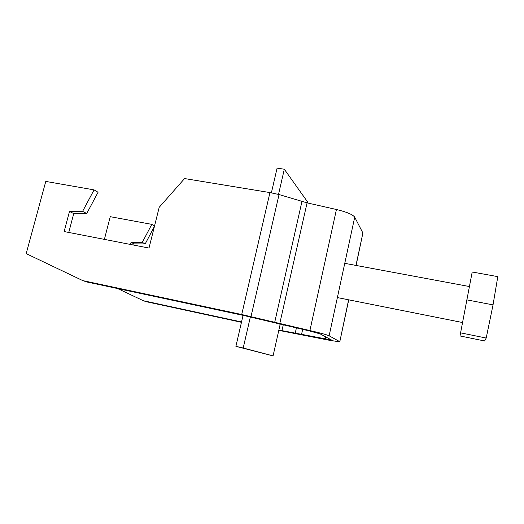 <?xml version="1.0" encoding="UTF-8"?>
<svg xmlns="http://www.w3.org/2000/svg" width="524" height="524" viewBox="0 0 524 524"><rect width="100%" height="100%" fill="white"/><g stroke="black" fill="none" stroke-linecap="round" stroke-linejoin="round"><path stroke-width="0.79" d="M348.617 299.813L339.762 341.89L328.509 340.109L278.794 330.382M339.683 341.628L329.131 335.805C326.832 334.751 320.426 332.995 309.907 330.559L309.219 330.899L320.177 333.886L331.535 340.017L278.873 330.041M356.091 265.445L362.89 233.01L354.715 217.159C352.803 214.545 346.711 211.991 336.434 209.502L309.907 330.559L241.721 314.524L82.779 280.609L86.997 282.01L244.269 315.605L309.219 330.899M82.779 280.609L26.2 253.629L45.778 181.422L94.065 189.878L98.067 192.269L86.748 213.51L73.753 213.589L68.762 232.446M94.065 189.878L82.609 211.355L86.748 213.51M82.609 211.355L69.482 211.447L73.753 213.589M69.482 211.447L64.144 231.549L149.013 248.062L159.204 207.308L184.586 178.56L269.945 192.583L241.721 314.524M336.434 209.502L307.084 202.867L279.043 194.548L269.945 192.583M154.423 226.42L145.2 243.922L134.052 243.87L133.744 245.094M134.052 243.87L131.046 242.357L130.509 244.466M145.2 243.922L142.286 242.402L131.046 242.357M154.534 225.995L151.803 224.364L142.286 242.402M104.387 239.383L110.25 216.681L151.803 224.364M241.453 322.306L146.314 301.713L143.366 300.73L117.592 288.547M241.531 321.965L143.366 300.73M497.8 276.633L493.038 304.876L486.207 338.052L484.589 340.967L459.993 335.943L472.203 272.002L497.8 276.633M486.207 338.052L460.445 332.812M493.038 304.876L466.733 299.852M250.348 316.987L243.215 348.008L273.07 355.888L280.17 324.264M307.398 202.939L307.614 201.982L284.309 169.226L277.098 168.112L271.386 192.832M273.07 355.888L235.898 346.351L243.064 315.35M243.215 348.008L235.898 346.351M284.309 169.226L278.519 194.411M305.092 335.367L301.588 334.247L302.656 329.399M328.509 340.109L325.162 339.008L325.646 336.775M307.084 202.867L279.639 324.146M283.229 324.965L281.951 330.664M296.387 327.972L295.254 333.061M362.89 233.01L355.966 265.426M279.043 194.548L250.996 316.62M301.955 201.432L274.674 322.443M354.715 217.159L329.131 335.805M348.742 299.839L339.801 341.7M337.377 297.573L462.41 322.502M344.759 263.336L469.347 286.523"/></g></svg>

